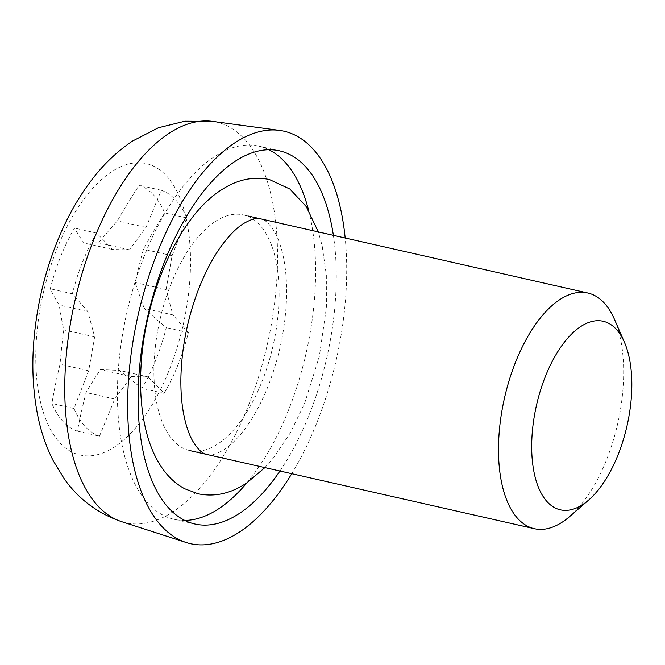 <?xml version="1.0" encoding="UTF-8"?>
<svg xmlns="http://www.w3.org/2000/svg" width="665" height="665" viewBox="0 0 665 665"><rect width="100%" height="100%" fill="white"/><g stroke="black" fill="none" stroke-linecap="round" stroke-linejoin="round"><path stroke-width="0.5" stroke-dasharray="3.33 2.49" d="M214.961 221.678A120.839 58.03 102.8 0 0 155.278 347.454A120.839 58.03 102.8 0 0 189.799 450.587A120.839 58.03 102.8 0 0 218.062 443.796A120.839 58.03 102.8 0 0 277.746 318.02A120.839 58.03 102.8 0 0 243.224 214.886A120.839 58.03 102.8 0 0 214.961 221.678M279.948 471.028A191.329 91.886 102.8 0 0 333.381 235.327M246.831 482.898A191.329 91.886 102.8 0 0 308.618 210.331M268.868 149.733A191.329 91.886 102.8 0 0 258.81 146.142A191.329 91.886 102.8 0 0 214.055 156.898A191.329 91.886 102.8 0 0 119.559 356.041A191.329 91.886 102.8 0 0 174.213 519.34A191.329 91.886 102.8 0 0 184.828 520.437M35.794 360.58A149.401 71.745 102.8 0 0 115.062 446.614A149.401 71.745 102.8 0 0 190.498 258.045A149.401 71.745 102.8 0 0 111.23 172.002A149.401 71.745 102.8 0 0 35.794 360.58M144.288 308.419A560.238 330.796 36.4 0 1 135.253 282.55A560.238 488.983 91.1 0 1 143.457 249.2A562.765 471.261 135.8 0 1 164.687 212.958A126.882 60.939 102.8 0 0 139.168 185.252A562.765 465.841 -41.1 0 0 117.389 220.905A560.238 363.381 -15 0 0 98.653 242.825A560.238 48.703 10 0 0 84.031 243.016A562.765 146.89 21.3 0 1 74.563 228.078A126.882 60.939 102.8 0 0 50.274 288.785A562.765 163.249 -157.7 0 0 59.218 305.036A560.238 330.796 -143.6 0 0 63.815 329.898A560.238 488.983 -88.9 0 0 60.05 364.254A562.765 471.261 -44.2 0 0 51.878 403.456A126.882 60.939 102.8 0 0 77.398 431.153A562.765 465.841 138.9 0 1 86.118 392.541A560.238 363.381 165 0 1 100.423 369.624A560.238 48.703 -170 0 1 119.476 370.43A562.765 146.89 -158.7 0 0 142.002 388.335A126.882 60.939 102.8 0 0 166.283 327.629A562.765 163.249 22.3 0 1 144.288 308.419L172.9 314.911L166.084 289.541L172.077 255.693L186.774 217.962A126.882 60.939 102.8 0 0 161.254 190.265L146.009 227.397L129.484 249.816L112.643 249.508L96.649 233.082A126.882 60.939 102.8 0 0 72.36 293.789L87.838 311.519L94.654 336.881L63.815 329.898M291.752 473.704A211.47 101.562 102.8 0 0 345.185 238.004M614.427 319.258A120.839 58.03 -77.2 0 1 569.714 516.489M94.654 336.881L88.661 370.738L60.05 364.254M88.661 370.738L73.965 408.468L51.878 403.456M73.965 408.468A126.882 60.939 102.8 0 0 99.484 436.165L77.398 431.153M99.484 436.165L114.729 399.033L86.118 392.541M114.729 399.033L131.254 376.606L100.423 369.624M131.254 376.606L148.096 376.922L164.089 393.348A126.882 60.939 102.8 0 0 188.37 332.641L172.9 314.911M129.484 249.816L98.653 242.825M112.643 249.508L84.031 243.016M96.649 233.082L74.563 228.078M72.36 293.789L50.274 288.785M87.838 311.519L59.218 305.036M166.084 289.541L135.253 282.55M172.077 255.693L143.457 249.2M186.774 217.962L164.687 212.958M161.254 190.265L139.168 185.252M146.009 227.397L117.389 220.905M148.096 376.922L119.476 370.43M164.089 393.348L142.002 388.335M188.37 332.641L166.283 327.629M121.662 521.676A205.419 98.653 102.8 0 0 173.798 511.252A205.419 98.653 102.8 0 0 275.701 293.157A205.419 98.653 102.8 0 0 212.401 121.371M264.886 467.611L273.88 457.329L290.505 432.549L304.612 403.322L319.316 356.482L326.407 307.571L326.349 275.194L322.143 245.693L318.319 231.91M207.023 454.494C211.088 455.766 216.881 454.07 224.421 449.424C230.896 445.259 237.821 438.318 245.177 428.584C254.038 416.631 261.902 401.918 268.776 384.445C279.907 355.301 285.842 325.651 286.582 295.501C286.798 282.076 285.867 269.94 283.797 259.092C281.536 247.746 278.519 238.785 274.736 232.21C266.923 219.508 262.725 219.633 260.456 218.793M258.81 146.142L279.483 150.83M174.213 519.34L194.887 524.02M248.519 216.092L243.224 214.886"/><path stroke-width="1" d="M580.512 326.69A96.674 46.425 102.8 0 0 531.701 448.709A96.674 46.425 102.8 0 0 582.997 504.378A96.674 46.425 102.8 0 0 588.666 500.047A96.674 46.425 102.8 0 0 624.427 342.259A96.674 46.425 102.8 0 0 580.512 326.69M588.666 500.047L569.714 516.489A120.839 58.03 -77.2 0 1 562.632 521.909A120.839 58.03 -77.2 0 1 534.369 528.7A120.839 58.03 -77.2 0 1 499.847 425.567A120.839 58.03 -77.2 0 1 559.531 299.79A120.839 58.03 -77.2 0 1 587.793 292.999A120.839 58.03 -77.2 0 1 614.427 319.258L624.427 342.259M333.381 235.327A191.329 91.886 102.8 0 0 279.483 150.83A191.329 91.886 102.8 0 0 234.728 161.587A191.329 91.886 102.8 0 0 140.232 360.729A191.329 91.886 102.8 0 0 194.887 524.02A191.329 91.886 102.8 0 0 239.641 513.272A191.329 91.886 102.8 0 0 279.948 471.028M184.828 520.437A191.329 91.886 102.8 0 0 218.968 508.584A191.329 91.886 102.8 0 0 246.831 482.898M308.618 210.331A191.329 91.886 102.8 0 0 268.868 149.733M345.185 238.004A211.47 101.562 102.8 0 0 279.641 130.415A211.47 101.562 102.8 0 0 234.471 143.075A211.47 101.562 102.8 0 0 130.531 358.751A211.47 101.562 102.8 0 0 186.225 542.515A211.47 101.562 102.8 0 0 239.899 531.776A211.47 101.562 102.8 0 0 291.752 473.704M168.528 133.665A205.419 98.653 102.8 0 0 67.564 343.173A205.419 98.653 102.8 0 0 121.662 521.676C98.021 513.563 78.994 499.448 64.58 479.34L53.25 460.812C46.076 446.589 40.873 431.311 37.631 414.985C33.092 392.059 31.787 367.886 33.716 342.475C36.999 300.671 47.381 261.229 64.871 224.155C72.294 208.611 80.856 194.371 90.556 181.429C102.543 165.311 116.475 151.886 132.343 141.155L158.403 127.755L184.936 121.213L212.401 121.371A205.419 98.653 102.8 0 0 168.528 133.665M318.319 231.91L306.257 206.591L289.89 189.043L269.358 179.508C252.85 176.125 236.665 179.716 220.805 190.29C178.478 217.405 144.962 294.753 141.063 365.891C139.725 388.51 141.171 409.191 145.411 427.928C148.894 443.239 154.28 456.331 161.578 467.229C167.913 476.622 175.602 483.796 184.654 488.733L198.12 493.779C214.629 497.162 230.813 493.571 246.673 482.998L264.886 467.611M207.023 454.494C204.754 453.655 200.556 453.779 192.742 441.078C188.968 434.503 185.942 425.542 183.681 414.195C181.612 403.347 180.681 391.211 180.897 377.787C181.636 347.637 187.572 317.995 198.702 288.843C205.576 271.37 213.44 256.657 222.301 244.703C229.666 234.978 236.582 228.029 243.058 223.864C251.478 218.984 257.272 217.289 260.456 218.793M534.369 528.7L189.799 450.587M121.662 521.676L186.225 542.515M212.401 121.371L279.641 130.415M587.793 292.999L248.519 216.092"/></g></svg>
